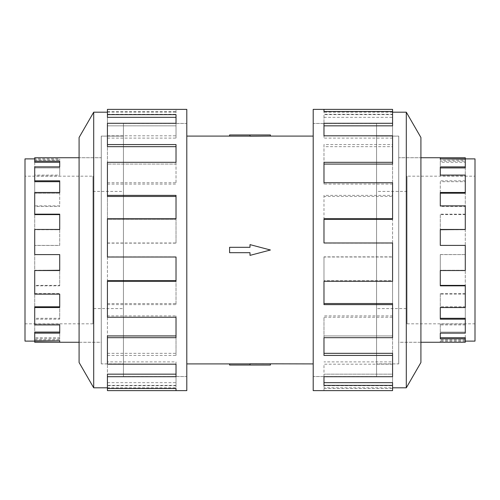 <?xml version="1.0" encoding="UTF-8"?>
<svg xmlns="http://www.w3.org/2000/svg" width="500" height="500" viewBox="0 0 500 500"><rect width="100%" height="100%" fill="white"/><g stroke="black" fill="none" stroke-linecap="round" stroke-linejoin="round"><path stroke-width="0.38" stroke-dasharray="2.5 1.88" d="M376.562 376.538L313.2 376.538L313.2 123.462L376.562 123.462L376.562 376.538L376.562 123.462M123.438 376.538L186.8 376.538L186.8 123.462L123.438 123.462L123.438 376.538L123.438 123.462M186.8 136.094L186.8 363.906L186.8 136.094M250 363.875L250 365.044L229.587 365.044L229.587 363.875L250 363.875L250 365.044L250 363.781L270.413 363.906M313.2 363.906L313.2 136.094L313.2 363.906M270.413 134.956L250 134.956L250 136.219L270.413 136.094M250 134.956L229.587 134.956L229.587 136.125L250 136.125L250 134.956L250 136.125M250 247.312L250 244.625L270.413 250L250 255.375L250 252.688L229.587 252.688L229.587 247.312L250 247.312L229.587 247.312L229.587 252.688L250 252.688L250 255.375L270.413 250L250 244.625L250 247.312L229.587 247.312L229.587 252.688L250 252.688L250 255.375L270.413 250L250 244.625L250 247.312M376.562 136.119L398.713 136.119L398.713 363.881L376.562 363.881L376.562 136.119L376.562 363.881M407.031 191.406L376.562 191.406L376.562 308.594L407.031 308.594L407.031 191.406L407.031 308.594M407.031 323.825L475 323.825L475 176.175L407.031 176.175L407.031 323.825L407.031 176.175M440.294 159.137L440.294 160.269L440.294 159.137M465.288 157.738L465.288 161.188L440.294 161.188L440.294 166.875L465.288 166.875L465.288 167.913L465.288 160.269L440.294 160.269M440.294 175.087L440.294 176.019L440.294 175.087M465.288 166.875L465.288 181.688L440.294 181.688L440.294 192.475L465.288 192.475L465.288 193.194L465.288 176.019L440.294 176.019M440.294 205.875L440.294 206.425L440.294 205.875M465.288 192.475L465.288 214.606L440.294 214.606L440.294 229.469L465.288 229.725L465.288 206.425L440.294 206.425M465.288 229.469L465.288 254.6L440.294 254.544L440.294 270.531L465.288 270.531L465.288 294.125L465.288 270.275L440.294 270.275L465.288 270.275L465.288 245.456L440.294 245.456M465.288 293.575L440.294 293.575L440.294 307.525L465.288 307.525L465.288 324.913L465.288 306.806L465.288 307.525L465.288 306.806L440.294 306.806L465.288 306.806L465.288 285.394M465.288 323.981L440.294 323.981L440.294 333.125L465.288 333.125L465.288 340.863L465.288 332.088L465.288 333.125L465.288 332.088L440.294 332.088L465.288 332.088L465.288 318.312M465.288 342.262L465.288 337.706M398.713 157.738L398.713 342.262L398.713 157.738L420.913 157.738M420.913 342.262L398.713 342.262M123.438 136.119L101.287 136.119L101.287 363.881L123.438 363.881L123.438 136.119L123.438 363.881M92.969 191.406L123.438 191.406L123.438 308.594L92.969 308.594L92.969 191.406L92.969 308.594M92.969 323.825L25 323.825L25 176.175L92.969 176.175L92.969 323.825L92.969 176.175M25 158.887L25 341.112M34.712 157.738L34.712 158.887L59.706 158.887L59.706 160.269L59.706 158.887M34.712 342.262L34.712 338.812L59.706 338.812L59.706 333.125L34.712 333.125L34.712 319.175L59.706 319.175L59.706 307.525L34.712 307.525L34.712 285.837L59.706 285.837L59.706 270.531L34.712 270.531L34.712 245.4L59.706 245.4L59.706 229.469L34.712 229.469L34.712 205.875L59.706 205.875L59.706 192.475L34.712 192.475L34.712 175.087L59.706 175.087L59.706 166.875L34.712 166.875L34.712 167.913L59.706 167.913L34.712 167.913L34.712 160.269L59.706 160.269M59.706 166.875L59.706 175.087M34.712 214.606L34.712 192.475L34.712 193.194L59.706 193.194L34.712 193.194L34.712 176.019L59.706 176.019M59.706 192.475L59.706 205.875M34.712 254.6L34.712 229.469L59.706 229.725L34.712 229.725L34.712 206.425L59.706 206.425M59.706 229.469L59.706 245.4M34.712 341.112L34.712 337.706L59.706 337.706L59.706 332.088L34.712 332.088L34.712 318.312L59.706 318.312L59.706 306.806L34.712 306.806L34.712 285.394L59.706 285.394L59.706 270.275L34.712 270.275L34.712 245.456L59.706 245.456M101.287 157.738L101.287 342.262L101.287 157.738L79.088 157.738M79.088 342.262L101.287 342.262M34.712 181.688L34.712 159.137L59.706 159.137M398.738 136.094L398.738 363.906L398.738 136.094L376.562 136.094L376.562 363.906L398.738 363.906M420.913 157.713L420.913 342.287L420.913 157.713L398.738 157.713L398.738 342.287L420.913 342.287M406.3 387.812L406.3 112.188M420.913 362.5L420.913 137.5M313.2 390.625L313.2 109.375M392.569 109.375L392.569 114.631L323.975 114.631L323.975 123.3L392.569 123.3L392.569 144.562L323.975 144.562L323.975 162.319L392.569 162.319L392.569 195.375L323.975 195.375L323.975 218.706L392.569 218.706L392.569 257.013L323.975 257.013L323.975 281.294L392.569 281.294L392.569 317.256L323.975 317.256L323.975 337.681L392.569 337.681L392.569 364.181L323.975 364.181L323.975 376.7L392.569 376.7L392.569 388.488L323.975 388.488L323.975 390.625L323.975 385.719L323.975 388.488M376.562 123.438L313.2 123.438L313.2 376.562L376.562 376.562L376.562 123.438L376.562 376.562M392.569 390.625L392.569 387.812L323.975 387.812M392.569 353.331L392.569 374.162L323.975 374.162L392.569 374.162L392.569 385.719L323.975 385.719M323.975 376.7L323.975 364.181M392.569 303.531L392.569 335.925L323.975 335.925L392.569 335.925L392.569 361.894L323.975 361.894M323.975 337.681L323.975 317.256M392.569 242.987L392.569 280.669L323.975 280.669L392.569 280.669L392.569 315.912L323.975 315.912M323.975 281.294L323.975 257.013M392.569 218.706L392.569 256.869L323.975 256.869M392.569 182.744L392.569 219.331L323.975 219.331L323.975 195.375M392.569 162.319L392.569 196.469L323.975 196.469M392.569 135.819L392.569 164.075L323.975 164.075L323.975 144.562M392.569 123.3L392.569 146.669L323.975 146.669M323.975 117.338L392.569 117.338L392.569 125.838L323.975 125.838L323.975 114.631M101.263 136.094L101.263 363.906L101.263 136.094L123.438 136.094L123.438 363.906L101.263 363.906M79.088 157.713L79.088 342.287L79.088 157.713L101.263 157.713L101.263 342.287L79.088 342.287M123.438 123.438L186.8 123.438L186.8 376.562L123.438 376.562L123.438 123.438L123.438 376.562M107.431 376.7L107.431 353.331L107.431 374.162L176.025 374.162L176.025 376.7L107.431 376.7L107.431 374.162L107.431 388.488L107.431 387.812L176.025 387.812L176.025 385.719L176.025 387.812M107.431 385.719L176.025 385.719M176.025 364.181L176.025 361.894L176.025 364.181M107.431 337.681L107.431 303.531L107.431 335.925L176.025 335.925L176.025 337.681L107.431 337.681L107.431 335.925L107.431 361.894L176.025 361.894M176.025 317.256L176.025 315.912L176.025 317.256M107.431 281.294L107.431 242.987L107.431 280.669L176.025 280.669L176.025 281.294L107.431 281.294L107.431 280.669L107.431 315.912L176.025 315.912M107.431 243.131L176.025 243.131L176.025 218.706L176.025 219.331L107.431 219.331L107.431 182.744L107.431 219.331L176.025 219.331L176.025 218.706L107.431 218.706L107.431 256.869L176.025 256.869M107.431 184.088L176.025 184.088L176.025 162.319L176.025 164.075L107.431 164.075L107.431 135.819L107.431 164.075L176.025 164.075L176.025 162.319L107.431 162.319L107.431 196.469M107.431 138.106L176.025 138.106L176.025 123.3L176.025 125.838L107.431 125.838L107.431 111.512L107.431 125.838L176.025 125.838L176.025 123.3L107.431 123.3L107.431 146.669M107.431 109.375L107.431 117.338M176.025 117.338L176.025 114.631M176.025 146.669L176.025 144.562M176.025 196.469L176.025 195.375M107.431 315.912L107.431 317.256M107.431 361.894L107.431 364.181M107.431 387.812L107.431 382.663L107.431 385.369L176.025 385.369L176.025 374.162L176.025 385.369M107.431 382.663L176.025 382.663M107.431 390.625L107.431 385.369M107.431 353.331L176.025 353.331L176.025 355.438L176.025 335.925L176.025 353.331M107.431 355.438L176.025 355.438M107.431 303.531L176.025 303.531L176.025 304.625L176.025 280.669L176.025 303.531M107.431 304.625L176.025 304.625M107.431 242.987L176.025 242.987M176.025 218.706L176.025 243.131M107.431 182.744L176.025 182.744M176.025 162.319L176.025 184.088M107.431 135.819L176.025 135.819M176.025 123.3L176.025 138.106M107.431 114.281L176.025 114.281L176.025 109.375L176.025 114.281M107.431 111.512L176.025 111.512M107.431 112.188L176.025 112.188M93.7 112.188L93.7 387.812M186.8 376.562L186.8 123.438M186.8 109.375L186.8 390.625M79.088 137.5L79.088 362.5M101.263 342.287L101.263 157.713M123.438 363.906L123.438 136.094M392.569 117.338L392.569 114.631M323.975 125.838L323.975 123.3L323.975 125.838M392.569 146.669L392.569 144.562M323.975 164.075L323.975 162.319L323.975 164.075M392.569 196.469L392.569 195.375M323.975 219.331L323.975 218.706L323.975 219.331M392.569 315.912L392.569 317.256M392.569 361.894L392.569 364.181M392.569 385.719L392.569 388.488M323.975 382.663L323.975 385.369M392.569 387.812L392.569 382.663M323.975 353.331L323.975 355.438M323.975 303.531L323.975 304.625M392.569 243.131L323.975 243.131M392.569 184.088L323.975 184.088L323.975 182.744L323.975 184.088M392.569 138.106L323.975 138.106L323.975 135.819L323.975 138.106M392.569 114.281L323.975 114.281L323.975 111.512L323.975 114.281M392.569 112.188L323.975 112.188M313.2 376.562L313.2 123.438M398.738 342.287L398.738 157.713M376.562 363.906L376.562 136.094M34.712 340.863L34.712 333.125M34.712 319.175L34.712 318.312M34.712 324.913L34.712 307.525M34.712 285.837L34.712 285.394M34.712 294.125L34.712 270.531M34.712 205.875L34.712 206.425M34.712 175.087L34.712 176.019M34.712 159.137L34.712 160.269M34.712 158.887L34.712 162.294M34.712 338.812L34.712 337.706M59.706 337.706L59.706 338.812M34.712 339.731L59.706 339.731L59.706 340.863L59.706 339.731M59.706 318.312L59.706 319.175M34.712 323.981L59.706 323.981L59.706 324.913L59.706 323.981M59.706 285.394L59.706 285.837M34.712 293.575L59.706 293.575L59.706 294.125L59.706 293.575M34.712 254.544L59.706 254.544M59.706 214.606L59.706 214.163M59.706 181.688L59.706 180.825M59.706 162.294L59.706 161.188M25 176.175L25 323.825M59.706 306.806L59.706 307.525L59.706 306.806M59.706 332.088L59.706 333.125L59.706 332.088M59.706 341.112L59.706 342.262M123.438 308.594L123.438 191.406M101.287 363.881L101.287 136.119M465.288 205.875L465.288 206.425M465.288 175.087L465.288 176.019M465.288 159.137L465.288 160.269M465.288 161.188L465.288 162.294L440.294 162.294L440.294 161.188M465.288 158.887L465.288 162.294M440.294 162.294L440.294 167.913L465.288 167.913L465.288 181.688M440.294 181.688L440.294 193.194L465.288 193.194L465.288 214.606M440.294 214.606L440.294 229.725L465.288 229.725L465.288 254.544M440.294 337.706L440.294 338.812M465.288 339.731L440.294 339.731L440.294 342.262L440.294 339.731M465.288 340.863L440.294 340.863M440.294 318.312L440.294 319.175M440.294 323.981L440.294 333.125M465.288 324.913L440.294 324.913M440.294 285.394L440.294 285.837M440.294 293.575L440.294 307.525M465.288 294.125L440.294 294.125M440.294 254.544L440.294 270.531M465.288 254.6L440.294 254.6M465.288 214.163L440.294 214.163M465.288 180.825L440.294 180.825M440.294 167.913L440.294 166.875L440.294 167.913M475 341.112L475 158.887M475 176.175L475 323.825M440.294 193.194L440.294 192.475L440.294 193.194M465.288 341.112L440.294 341.112M440.294 158.887L440.294 157.738M376.562 308.594L376.562 191.406M398.713 363.881L398.713 136.119M270.413 365.044L250 365.044M186.8 123.462L186.8 376.538M313.2 123.462L313.2 376.538"/><path stroke-width="0.75" d="M186.8 136.094L229.587 136.094M229.587 363.906L186.8 363.906M313.2 363.906L250 363.781L250 365.044L229.587 365.044L229.587 363.875L250 363.875M250 136.125L229.587 136.125L229.587 134.956L270.413 134.956L270.413 136.094L313.2 136.094M270.413 136.094L250 136.219L250 134.956M465.288 166.875L465.288 167.913L440.294 167.913L440.294 175.087L440.294 166.875L465.288 166.875L465.288 159.137L440.294 158.887L475 158.887L475 341.112L465.288 341.112M465.288 192.475L465.288 193.194L440.294 193.194L440.294 205.875L440.294 192.475L465.288 192.475L465.288 175.087L440.294 175.087M465.288 229.469L440.294 229.725L440.294 245.4L440.294 229.469L465.288 229.469L465.288 205.875L440.294 205.875M440.294 270.531L440.294 285.394L465.288 285.394L465.288 285.837L440.294 285.837L440.294 270.531L465.288 270.531L465.288 245.4L440.294 245.4M440.294 307.525L440.294 318.312L465.288 318.312L465.288 319.175L440.294 319.175L440.294 307.525L465.288 307.525L465.288 285.837M440.294 333.125L440.294 337.706L465.288 337.706L465.288 338.812L440.294 338.812L440.294 333.125L465.288 333.125L465.288 319.175M420.913 157.738L465.288 157.738L465.288 158.887M465.288 338.812L465.288 342.262L420.913 342.262M440.294 159.137L440.294 157.738M34.712 158.887L25 158.887L25 341.112L34.712 341.112L34.712 342.262L79.088 342.262M79.088 157.738L34.712 157.738L34.712 162.294L59.706 162.294L59.706 166.875L34.712 166.875L34.712 181.688L59.706 181.688L59.706 192.475L34.712 192.475L34.712 214.606L59.706 214.606L59.706 229.469L34.712 229.469L34.712 254.6L59.706 254.6L59.706 270.531L34.712 270.531L34.712 294.125L59.706 294.125L59.706 307.525L34.712 307.525L34.712 324.913L59.706 324.913L59.706 333.125L34.712 333.125L34.712 340.863L59.706 340.863L59.706 342.262M392.569 387.812L406.3 387.812L420.913 362.5L420.913 137.5L406.3 112.188L392.569 112.188M323.975 111.512L323.975 109.375L392.569 109.375L392.569 111.512L323.975 111.512L323.975 109.375L313.2 109.375L313.2 390.625L392.569 390.625L392.569 385.369L323.975 385.369L323.975 376.7L323.975 382.663L392.569 382.663L392.569 385.369M107.431 387.812L93.7 387.812L79.088 362.5L79.088 137.5L93.7 112.188L107.431 112.188M93.7 387.812L93.7 112.188M107.431 114.631L176.025 114.631L176.025 123.3L176.025 117.338L107.431 117.338L107.431 109.375L186.8 109.375L186.8 390.625L107.431 390.625L107.431 388.488L176.025 388.488L176.025 390.625L176.025 388.488M176.025 123.3L107.431 123.3L107.431 144.562L176.025 144.562L176.025 162.319L107.431 162.319L107.431 195.375L176.025 195.375L176.025 218.706L107.431 218.706L107.431 257.013L176.025 257.013L176.025 281.294L107.431 281.294L107.431 317.256L176.025 317.256L176.025 337.681L107.431 337.681L107.431 364.181L176.025 364.181L176.025 376.7L107.431 376.7L107.431 388.488M107.431 376.7L107.431 374.162L176.025 374.162L176.025 364.181M107.431 337.681L107.431 335.925L176.025 335.925L176.025 317.256M107.431 281.294L107.431 280.669L176.025 280.669L176.025 257.013M176.025 218.706L176.025 196.469L107.431 196.469L107.431 195.375M176.025 162.319L176.025 146.669L107.431 146.669L107.431 144.562M323.975 376.7L392.569 376.7L392.569 355.438L323.975 355.438L323.975 337.681L323.975 353.331L392.569 353.331L392.569 355.438M323.975 337.681L392.569 337.681L392.569 304.625L323.975 304.625L323.975 281.294L323.975 303.531L392.569 303.531L392.569 304.625M323.975 281.294L392.569 281.294L392.569 242.987L323.975 242.987L323.975 218.706L392.569 218.706L392.569 219.331L323.975 219.331L323.975 242.987M392.569 218.706L392.569 182.744L323.975 182.744L323.975 162.319L392.569 162.319L392.569 164.075L323.975 164.075L323.975 182.744M392.569 162.319L392.569 135.819L323.975 135.819L323.975 123.3L392.569 123.3L392.569 125.838L323.975 125.838L323.975 135.819M392.569 123.3L392.569 111.512M406.3 112.188L406.3 387.812M59.706 254.6L59.706 270.275L34.712 270.531M59.706 294.125L59.706 306.806L34.712 306.806L34.712 307.525M59.706 324.913L59.706 332.088L34.712 332.088L34.712 333.125M34.712 214.163L59.706 214.163L59.706 229.469M34.712 180.825L59.706 180.825L59.706 192.475M34.712 161.188L59.706 161.188L59.706 166.875M34.712 341.112L59.706 340.863M250 365.044L270.413 365.044L270.413 363.906M250 252.688L250 255.375L270.413 250L250 244.625L250 247.312L229.587 247.312L229.587 252.688L250 252.688"/></g></svg>
